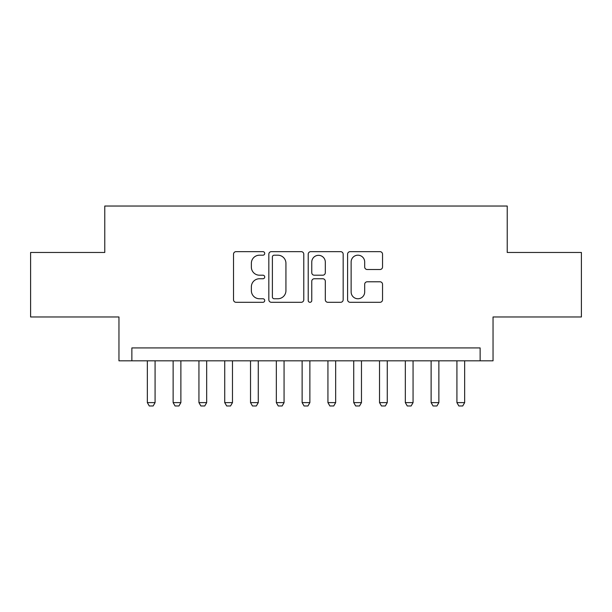 <?xml version="1.0" encoding="UTF-8"?>
<svg xmlns="http://www.w3.org/2000/svg" width="612" height="612" viewBox="0 0 612 612"><rect width="100%" height="100%" fill="white"/><g stroke="black" fill="none" stroke-linecap="round" stroke-linejoin="round"><path stroke-width="0.92" d="M264.721 253.429A1.775 1.775 0 0 0 262.953 251.654L236.048 251.654A2.532 2.532 0 0 0 233.516 254.187L233.516 299.765A2.532 2.532 0 0 0 236.048 302.297L262.953 302.297A1.775 1.775 0 0 0 264.721 300.53A1.775 1.775 0 0 0 262.953 298.755L259.473 298.755A8.101 8.101 0 0 1 251.364 290.654L251.364 286.852A8.101 8.101 0 0 1 259.473 278.751L262.953 278.751A1.775 1.775 0 0 0 264.721 276.976A1.775 1.775 0 0 0 262.953 275.201L259.473 275.201A8.101 8.101 0 0 1 251.364 267.1L251.364 263.305A8.101 8.101 0 0 1 259.473 255.196L262.953 255.196A1.775 1.775 0 0 0 264.721 253.429M380.006 269.51A2.532 2.532 0 0 0 382.538 266.977L382.538 254.187A2.532 2.532 0 0 0 380.006 251.654L350.125 251.654A2.532 2.532 0 0 0 347.593 254.187L347.593 299.765A2.532 2.532 0 0 0 350.125 302.297L380.006 302.297A2.532 2.532 0 0 0 382.538 299.765L382.538 284.32A2.532 2.532 0 0 0 380.006 281.788L367.215 281.788A2.532 2.532 0 0 0 364.683 284.32L364.683 291.978A6.77 6.77 0 0 1 357.913 298.755A6.77 6.77 0 0 1 351.135 291.978L351.135 261.974A6.77 6.77 0 0 1 357.913 255.196A6.77 6.77 0 0 1 364.683 261.974L364.683 266.977A2.532 2.532 0 0 0 367.215 269.51L380.006 269.51M480.137 360.82L493.043 360.82L493.043 316.962L581.4 316.962L581.4 252.465L507.226 252.465L507.226 206.03L104.774 206.03L104.774 252.465L30.6 252.465L30.6 316.962L118.957 316.962L118.957 360.82L480.137 360.82L480.137 347.922L131.863 347.922L131.863 360.82M303.782 254.187A2.532 2.532 0 0 0 301.249 251.654L271.368 251.654A2.532 2.532 0 0 0 268.836 254.187L268.836 299.765A2.532 2.532 0 0 0 271.368 302.297L301.249 302.297A2.532 2.532 0 0 0 303.782 299.765L303.782 254.187M310.751 251.654L340.632 251.654A2.532 2.532 0 0 1 343.164 254.187L343.164 299.765A2.532 2.532 0 0 1 340.632 302.297L327.841 302.297A2.532 2.532 0 0 1 325.309 299.765L325.309 281.283A2.532 2.532 0 0 0 322.776 278.751L314.293 278.751A2.532 2.532 0 0 0 311.76 281.283L311.76 300.53A1.775 1.775 0 0 1 309.986 302.297A1.775 1.775 0 0 1 308.219 300.53L308.219 254.187A2.532 2.532 0 0 1 310.751 251.654M274.153 255.196A1.775 1.775 0 0 0 272.386 256.971L272.386 296.981A1.775 1.775 0 0 0 274.153 298.755L277.825 298.755A8.101 8.101 0 0 0 285.934 290.654L285.934 263.305A8.101 8.101 0 0 0 277.825 255.196L274.153 255.196M325.309 262.097A6.77 6.77 0 0 0 318.538 255.326A6.77 6.77 0 0 0 311.76 262.097L311.76 272.669A2.532 2.532 0 0 0 314.293 275.201L322.776 275.201A2.532 2.532 0 0 0 325.309 272.669L325.309 262.097M147.339 360.82L147.339 402.619L155.081 402.619L155.081 360.82M155.081 402.619L153.145 405.97L149.274 405.97L147.339 402.619M173.135 360.82L173.135 402.619L180.877 402.619L180.877 360.82M180.877 402.619L178.941 405.97L175.07 405.97L173.135 402.619M198.938 360.82L198.938 402.619L206.672 402.619L206.672 360.82M206.672 402.619L204.737 405.97L200.874 405.97L198.938 402.619M224.734 360.82L224.734 402.619L232.476 402.619L232.476 360.82M232.476 402.619L230.54 405.97L226.669 405.97L224.734 402.619M250.53 360.82L250.53 402.619L258.272 402.619L258.272 360.82M258.272 402.619L256.336 405.97L252.465 405.97L250.53 402.619M276.333 360.82L276.333 402.619L284.067 402.619L284.067 360.82M284.067 402.619L282.14 405.97L278.269 405.97L276.333 402.619M302.129 360.82L302.129 402.619L309.871 402.619L309.871 360.82M309.871 402.619L307.935 405.97L304.065 405.97L302.129 402.619M327.933 360.82L327.933 402.619L335.667 402.619L335.667 360.82M335.667 402.619L333.731 405.97L329.86 405.97L327.933 402.619M353.728 360.82L353.728 402.619L361.47 402.619L361.47 360.82M361.47 402.619L359.535 405.97L355.664 405.97L353.728 402.619M379.524 360.82L379.524 402.619L387.266 402.619L387.266 360.82M387.266 402.619L385.33 405.97L381.46 405.97L379.524 402.619M405.328 360.82L405.328 402.619L413.062 402.619L413.062 360.82M413.062 402.619L411.126 405.97L407.263 405.97L405.328 402.619M431.123 360.82L431.123 402.619L438.865 402.619L438.865 360.82M438.865 402.619L436.93 405.97L433.059 405.97L431.123 402.619M456.919 360.82L456.919 402.619L464.661 402.619L464.661 360.82M464.661 402.619L462.726 405.97L458.855 405.97L456.919 402.619"/></g></svg>
